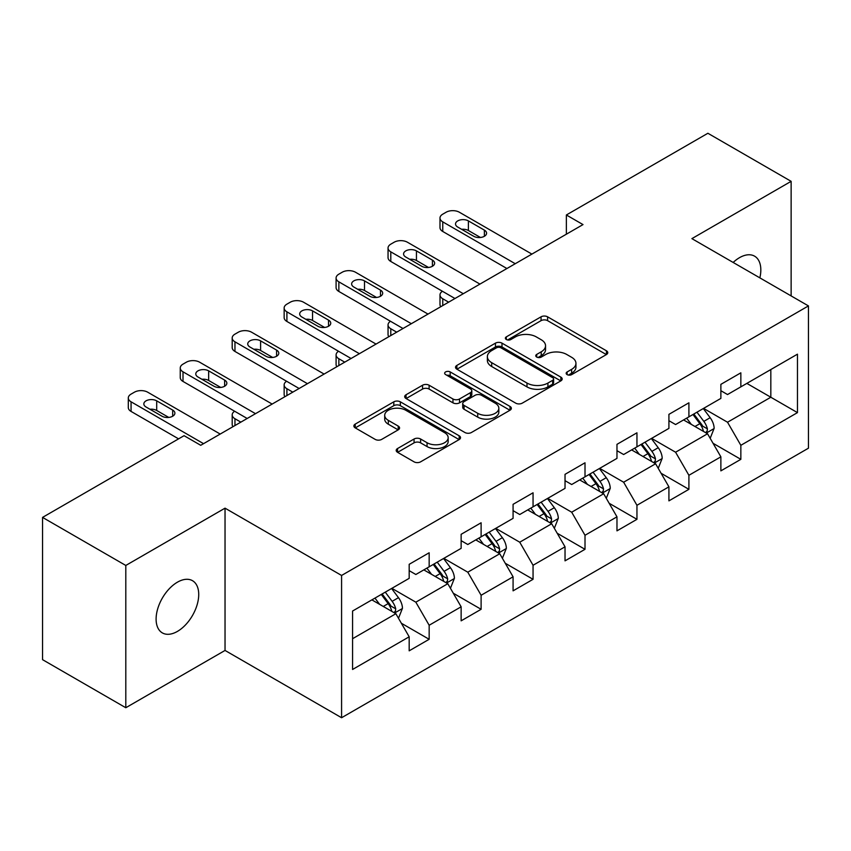 <?xml version="1.0" encoding="UTF-8"?>
<svg xmlns="http://www.w3.org/2000/svg" width="851" height="851" viewBox="0 0 851 851"><rect width="100%" height="100%" fill="white"/><g stroke="black" fill="none" stroke-linecap="round" stroke-linejoin="round"><path stroke-width="1.28" d="M567.117 374.61A3.234 1.872 0 0 0 571.691 374.61L606.423 354.559A4.627 2.67 0 0 0 607.774 352.665A4.627 2.67 0 0 0 606.423 350.782L547.587 316.817A4.627 2.67 0 0 0 541.055 316.817L506.324 336.868A3.234 1.872 0 0 0 505.377 338.187A3.234 1.872 0 0 0 506.324 339.506A3.234 1.872 0 0 0 510.898 339.506L515.398 336.911A14.797 8.542 0 0 1 536.311 336.911L541.215 339.74A14.797 8.542 0 0 1 545.544 345.783A14.797 8.542 0 0 1 541.215 351.825L536.726 354.41A3.234 1.872 0 0 0 535.768 355.739A3.234 1.872 0 0 0 536.726 357.058A3.234 1.872 0 0 0 541.3 357.058L545.789 354.463A14.797 8.542 0 0 1 566.713 354.463L571.617 357.292A14.797 8.542 0 0 1 575.946 363.334A14.797 8.542 0 0 1 571.617 369.366L567.117 371.961A3.234 1.872 0 0 0 566.17 373.291A3.234 1.872 0 0 0 567.117 374.61L567.117 371.961M177.412 631.41A30.136 17.403 120 0 0 197.102 604.848A30.136 17.403 120 0 0 192.486 580.69A30.136 17.403 120 0 0 177.412 582.19A30.136 17.403 120 0 0 157.722 608.752A30.136 17.403 120 0 0 162.35 632.899A30.136 17.403 120 0 0 177.412 631.41M759.858 277.862A30.136 17.403 120 0 0 754.592 256.172A30.136 17.403 120 0 0 739.519 257.662A30.136 17.403 120 0 0 733.168 262.448M397.555 448.53A4.627 2.67 0 0 0 396.204 450.424A4.627 2.67 0 0 0 397.555 452.306L414.065 461.838A4.627 2.67 0 0 0 420.607 461.838L459.168 439.573A4.627 2.67 0 0 0 460.529 437.68A4.627 2.67 0 0 0 459.168 435.797L400.342 401.832A4.627 2.67 0 0 0 393.8 401.832L355.229 424.096A4.627 2.67 0 0 0 353.878 425.979A4.627 2.67 0 0 0 355.229 427.872L375.174 439.382A4.627 2.67 0 0 0 381.705 439.382L398.215 429.851A4.627 2.67 0 0 0 399.566 427.968A4.627 2.67 0 0 0 398.215 426.074L388.322 420.373A12.361 7.138 0 0 1 384.705 415.32A12.361 7.138 0 0 1 392.332 408.725A12.361 7.138 0 0 1 405.81 410.278L444.541 432.638A12.361 7.138 0 0 1 448.169 437.68A12.361 7.138 0 0 1 440.531 444.275A12.361 7.138 0 0 1 427.053 442.733L420.607 439.01A4.627 2.67 0 0 0 414.065 439.01L397.555 448.53L397.555 452.306M225.036 508.164L125.799 565.458L42.55 517.397L42.55 659.663L125.799 707.734L225.036 650.441L341.581 717.733L341.581 575.457L225.036 508.164L225.036 650.441M791.132 295.914L791.132 181.337L691.895 238.631L808.45 305.913L341.581 575.457M791.132 181.337L707.883 133.267L566.362 214.984L566.362 234.206M42.55 517.397L184.071 435.691L200.73 445.296L583.009 224.59L566.362 214.984M515.717 403.151A4.627 2.67 0 0 0 522.259 403.151L560.83 380.886A4.627 2.67 0 0 0 562.181 378.993A4.627 2.67 0 0 0 560.83 377.11L501.994 343.144A4.627 2.67 0 0 0 495.452 343.144L456.881 365.409A4.627 2.67 0 0 0 455.53 367.292A4.627 2.67 0 0 0 456.881 369.185L515.717 403.151M446.903 375.302A3.234 1.872 0 0 1 450.179 375.759L450.179 371.919L510.004 406.448A4.627 2.67 0 0 1 511.355 408.342A4.627 2.67 0 0 1 510.004 410.225L471.433 432.499A4.627 2.67 0 0 1 464.891 432.499L406.055 398.523L406.055 394.747A4.627 2.67 0 0 0 404.704 396.64A4.627 2.67 0 0 0 406.055 398.523M406.055 394.747L422.564 385.226A4.627 2.67 0 0 1 429.106 385.226L452.966 399.002A4.627 2.67 0 0 0 459.497 399.002L470.454 392.673A4.627 2.67 0 0 0 471.805 390.79A4.627 2.67 0 0 0 470.454 388.907L445.605 374.557A3.234 1.872 0 0 1 444.658 373.238A3.234 1.872 0 0 1 446.658 371.515A3.234 1.872 0 0 1 450.179 371.919M341.581 717.733L808.45 448.19L808.45 305.913M401.353 623.24L429.159 639.292L429.159 625.251L461.136 606.795L461.136 620.836L481.113 609.295L481.113 595.264L513.079 576.808L513.079 590.839L533.056 579.308L533.056 565.266L565.032 546.81L565.032 560.852L585.009 549.31L585.009 535.279L616.975 516.823L616.975 530.854L636.952 519.323L636.952 505.292L668.918 486.825L668.918 500.867L688.906 489.325L688.906 475.294L720.871 456.838L720.871 470.869L740.849 459.338L740.849 445.307L797.461 412.618L797.461 354.176L770.825 369.557L770.825 397.236L797.461 412.618M429.159 639.292L409.182 650.824L409.182 636.793L352.569 669.471L352.569 611.029L409.182 578.34L409.182 564.309L429.159 552.778L429.159 566.809L461.136 548.352L461.136 534.311L481.113 522.78L481.113 536.811L513.079 518.355L513.079 504.324L533.056 492.793L533.056 506.824L565.032 488.368L565.032 474.337L585.009 462.795L585.009 476.837L616.975 458.381L616.975 444.339L636.952 432.808L636.952 446.839L668.918 428.383L668.918 414.352L688.906 402.81L688.906 416.852L720.871 398.396L720.871 384.354L740.849 372.823L740.849 386.854L797.461 354.176M423.83 569.883L447.807 583.722L415.841 602.178L391.864 588.339M409.182 570.649L415.841 574.499L429.159 566.809M415.841 602.178L429.159 625.251M447.807 583.722L461.136 606.795M475.783 539.896L499.76 553.735L467.795 572.191L443.818 558.352M461.136 540.662L467.795 544.502L481.113 536.811M467.795 572.191L481.113 595.264M499.76 553.735L513.079 576.808M527.726 509.898L551.703 523.748L519.738 542.204L495.761 528.354M513.079 510.664L519.738 514.515L533.056 506.824M519.738 542.204L533.056 565.266M551.703 523.748L565.032 546.81M579.68 479.911L603.657 493.75L571.691 512.206L547.714 498.367M565.032 480.677L571.691 484.527L585.009 476.837M571.691 512.206L585.009 535.279M603.657 493.75L616.975 516.823M631.623 449.913L655.6 463.763L623.634 482.219L599.657 468.369M616.975 450.69L623.634 454.53L636.952 446.839M623.634 482.219L636.952 505.292M655.6 463.763L668.918 486.825M683.576 419.926L707.553 433.765L675.588 452.221L651.611 438.382M668.918 420.692L675.588 424.543L688.906 416.852M675.588 452.221L688.906 475.294M707.553 433.765L720.871 456.838M746.848 383.397L770.825 397.236L727.531 422.234L703.554 408.384M720.871 390.705L727.531 394.545L740.849 386.854M727.531 422.234L740.849 445.307M125.799 565.458L125.799 707.734M352.569 638.707L395.864 613.72L371.887 599.881M395.864 613.72L409.182 636.793M713.042 443.286L740.849 459.338M661.099 473.273L688.906 489.325M609.146 503.271L636.952 519.323M557.203 533.258L585.009 549.31M505.249 563.256L533.056 579.308M453.306 593.243L481.113 609.295M568.415 375.068L571.617 373.217A14.797 8.542 0 0 0 575.946 367.175L575.946 363.334M545.544 345.783L545.544 349.623A14.797 8.542 0 0 1 541.215 355.665L538.013 357.516M606.359 354.59L547.587 320.657A4.627 2.67 0 0 0 541.055 320.657L507.611 339.964M560.766 380.918L501.994 346.985A4.627 2.67 0 0 0 495.452 346.985L456.944 369.217M552.65 380.312A3.234 1.872 0 0 0 553.607 378.993A3.234 1.872 0 0 0 552.65 377.674L501.016 347.857A3.234 1.872 0 0 0 496.431 347.857L491.697 350.591A14.797 8.542 0 0 0 487.368 356.633A14.797 8.542 0 0 0 491.697 362.675L526.992 383.056A14.797 8.542 0 0 0 547.916 383.056L552.65 380.312L552.65 384.163A3.234 1.872 0 0 0 553.607 382.844L553.607 378.993M487.368 356.633L487.368 360.473A14.797 8.542 0 0 0 491.697 366.515L491.697 362.675M552.65 384.163L547.916 386.897A14.797 8.542 0 0 1 526.992 386.897L491.697 366.515M406.118 398.566L422.564 389.067L422.564 385.226M471.805 390.79L471.805 394.63A4.627 2.67 0 0 1 470.454 396.523L459.497 402.842A4.627 2.67 0 0 1 452.966 402.842L429.106 389.067A4.627 2.67 0 0 0 422.564 389.067M450.179 375.759L509.94 410.267M477.719 413.288A12.361 7.138 0 0 0 491.197 414.841A12.361 7.138 0 0 0 498.835 408.246A12.361 7.138 0 0 0 495.208 403.193L481.56 395.321A4.627 2.67 0 0 0 475.028 395.321L464.072 401.64A4.627 2.67 0 0 0 462.721 403.523A4.627 2.67 0 0 0 464.072 405.416L477.719 413.288L477.719 417.139A12.361 7.138 0 0 0 491.197 418.681A12.361 7.138 0 0 0 498.835 412.086L498.835 408.246M462.721 403.523L462.721 407.374A4.627 2.67 0 0 0 464.072 409.257L464.072 405.416M477.719 417.139L464.072 409.257M448.169 437.68L448.169 441.531A12.361 7.138 0 0 1 440.531 448.126A12.361 7.138 0 0 1 427.053 446.573L420.607 442.85A4.627 2.67 0 0 0 414.065 442.85L397.619 452.349M384.705 415.32L384.705 419.171A12.361 7.138 0 0 0 388.322 424.213L388.322 420.373M398.151 429.883L388.322 424.213M459.115 439.605L400.342 405.672A4.627 2.67 0 0 0 393.8 405.672L355.293 427.904M710.181 438.329L714.138 428.34A12.478 7.202 -120 0 0 710.159 417.713L703.288 408.544M691.31 424.383L686.64 418.16M448.647 302.169L442.754 298.765L442.754 305.573M440.775 306.711A9.414 5.436 180 0 1 439.988 304.53L439.988 294.925A9.414 5.436 0 0 0 442.754 298.765M705.617 432.648L707.128 431.053L707.404 428.872A12.478 7.202 -120 0 0 703.83 421.373L696.958 412.192M693.831 414.001L701.458 424.181A6.361 3.67 60 0 1 702.618 426.106L707.404 428.872M692.969 414.501L699.841 423.681A12.478 7.202 60 0 1 703.405 431.18M442.424 291.276A9.414 5.436 0 0 0 439.988 294.925M515.238 263.714L442.754 221.866A9.414 5.436 -0 0 1 439.988 218.016A9.414 5.436 -0 0 1 442.754 214.175L446.084 212.25A9.414 5.436 -0 0 1 459.402 212.25L531.896 254.098M439.988 218.016L439.988 227.632A9.414 5.436 180 0 0 442.754 231.472L506.919 268.522M457.732 227.057A7.531 4.351 180 0 1 455.53 223.973A7.531 4.351 180 0 1 460.178 219.962A7.531 4.351 180 0 1 468.39 220.898L484.379 230.132A7.531 4.351 180 0 1 486.581 233.206A7.531 4.351 180 0 1 481.932 237.227A7.531 4.351 180 0 1 473.72 236.28L457.732 227.057M461.657 229.313A7.531 4.351 180 0 1 468.39 230.515L480.453 237.482M658.238 468.316L662.195 458.338A12.478 7.202 -120 0 0 658.217 447.711L651.345 438.531M639.356 454.381L634.686 448.147M396.694 332.156L390.8 328.763L390.8 335.56M388.833 336.698A9.414 5.436 180 0 1 388.045 334.528L388.045 324.912A9.414 5.436 0 0 0 390.8 328.763M653.674 462.646L655.185 461.051L655.461 458.87A12.478 7.202 -120 0 0 651.887 451.36L645.015 442.19M641.888 443.988L649.515 454.168A6.361 3.67 60 0 1 650.664 456.104L655.461 458.87M641.016 444.499L647.888 453.668A12.478 7.202 60 0 1 651.462 461.178M390.481 321.263A9.414 5.436 0 0 0 388.045 324.912M606.284 498.303L610.252 488.325A12.478 7.202 -120 0 0 606.263 477.698L599.391 468.529M587.413 484.368L582.744 478.145M344.751 362.154L338.858 358.75L338.858 365.558M336.879 366.696A9.414 5.436 180 0 1 336.092 364.515L336.092 354.899A9.414 5.436 0 0 0 338.858 358.75M601.721 492.633L603.231 491.038L603.508 488.857A12.478 7.202 -120 0 0 599.934 481.358L593.062 472.177M589.934 473.986L597.562 484.166A6.361 3.67 60 0 1 598.721 486.091L603.508 488.857M589.073 474.486L595.945 483.666A12.478 7.202 60 0 1 599.519 491.165M338.528 351.261A9.414 5.436 0 0 0 336.092 354.899M463.295 293.712L390.8 251.853A9.414 5.436 -0 0 1 388.045 248.013A9.414 5.436 -0 0 1 390.8 244.163L394.13 242.237A9.414 5.436 -0 0 1 407.448 242.237L479.943 284.096M388.045 248.013L388.045 257.619A9.414 5.436 180 0 0 390.8 261.47L454.966 298.51M405.789 257.045A7.531 4.351 180 0 1 403.576 253.97A7.531 4.351 180 0 1 408.235 249.949A7.531 4.351 180 0 1 416.447 250.896L432.425 260.119A7.531 4.351 180 0 1 434.638 263.193A7.531 4.351 180 0 1 429.978 267.214A7.531 4.351 180 0 1 421.766 266.278L405.789 257.045M409.703 259.31A7.531 4.351 180 0 1 416.447 260.502L428.51 267.469M411.352 323.699L338.858 281.841A9.414 5.436 -0 0 1 336.092 278A9.414 5.436 -0 0 1 338.858 274.16L342.187 272.235A9.414 5.436 -0 0 1 355.505 272.235L428 314.083M336.092 278L336.092 287.617A9.414 5.436 180 0 0 338.858 291.457L403.023 328.507M353.835 287.032A7.531 4.351 180 0 1 351.633 283.957A7.531 4.351 180 0 1 356.282 279.936A7.531 4.351 180 0 1 364.494 280.883L380.482 290.117A7.531 4.351 180 0 1 382.684 293.191A7.531 4.351 180 0 1 378.035 297.212A7.531 4.351 180 0 1 369.823 296.265L353.835 287.032M357.76 289.297A7.531 4.351 180 0 1 364.494 290.499L376.557 297.467M554.341 528.301L558.299 518.323A12.478 7.202 -120 0 0 554.32 507.696L547.448 498.516M535.46 514.366L530.79 508.132M292.797 392.141L286.904 388.737L286.904 395.545M284.936 396.683A9.414 5.436 180 0 1 284.149 394.513L284.149 384.897A9.414 5.436 0 0 0 286.904 388.737M549.778 522.631L551.288 521.035L551.565 518.855A12.478 7.202 -120 0 0 547.991 511.345L541.119 502.175M537.992 503.973L545.619 514.153A6.361 3.67 60 0 1 546.768 516.089L551.565 518.855M537.119 504.483L543.991 513.653A12.478 7.202 60 0 1 547.565 521.163M286.585 381.248A9.414 5.436 0 0 0 284.149 384.897M502.388 558.288L506.356 548.31A12.478 7.202 -120 0 0 502.367 537.683L495.495 528.514M483.517 544.353L478.847 538.119M240.854 422.139L234.961 418.735L234.961 425.543M232.983 426.681A9.414 5.436 180 0 1 232.195 424.5L232.195 414.884A9.414 5.436 0 0 0 234.961 418.735M497.824 552.618L499.346 551.023L499.611 548.842A12.478 7.202 -120 0 0 496.037 541.342L489.165 532.162M486.038 533.971L493.665 544.151A6.361 3.67 60 0 1 494.825 546.076L499.611 548.842M485.176 534.471L492.048 543.651A12.478 7.202 60 0 1 495.622 551.15M234.631 411.235A9.414 5.436 0 0 0 232.195 414.884M450.445 588.286L454.402 578.308A12.478 7.202 -120 0 0 450.424 567.681L443.552 558.501M431.563 574.351L426.894 568.117M445.881 582.616L447.392 581.01L447.669 578.84A12.478 7.202 -120 0 0 444.094 571.329L437.223 562.16M434.095 563.958L441.722 574.138A6.361 3.67 60 0 1 442.871 576.074L447.669 578.84M433.223 564.458L440.095 573.638A12.478 7.202 60 0 1 443.669 581.148M359.399 353.697L286.904 311.838A9.414 5.436 -0 0 1 284.149 307.988A9.414 5.436 -0 0 1 286.904 304.147L290.234 302.222A9.414 5.436 -0 0 1 303.552 302.222L376.046 344.081M284.149 307.988L284.149 317.604A9.414 5.436 180 0 0 286.904 321.455L351.069 358.494M301.892 317.029A7.531 4.351 180 0 1 299.68 313.955A7.531 4.351 180 0 1 304.339 309.934A7.531 4.351 180 0 1 312.551 310.881L328.529 320.104A7.531 4.351 180 0 1 330.741 323.178A7.531 4.351 180 0 1 326.082 327.199A7.531 4.351 180 0 1 317.87 326.252L301.892 317.029M305.807 319.295A7.531 4.351 180 0 1 312.551 320.487L324.614 327.454M307.456 383.684L234.961 341.825A9.414 5.436 -0 0 1 232.195 337.985A9.414 5.436 -0 0 1 234.961 334.135L238.291 332.22A9.414 5.436 -0 0 1 251.609 332.22L324.103 374.068M232.195 337.985L232.195 347.602A9.414 5.436 180 0 0 234.961 351.442L299.126 388.492M249.939 347.017A7.531 4.351 180 0 1 247.737 343.942A7.531 4.351 180 0 1 252.385 339.921A7.531 4.351 180 0 1 260.597 340.868L276.586 350.101A7.531 4.351 180 0 1 278.788 353.176A7.531 4.351 180 0 1 274.139 357.197A7.531 4.351 180 0 1 265.927 356.25L249.939 347.017M253.864 349.282A7.531 4.351 180 0 1 260.597 350.484L272.66 357.441M255.502 413.671L183.008 371.823A9.414 5.436 -0 0 1 180.252 367.972A9.414 5.436 -0 0 1 183.008 364.132L186.337 362.207A9.414 5.436 -0 0 1 199.655 362.207L272.15 404.065M180.252 367.972L180.252 377.589A9.414 5.436 180 0 0 183.008 381.439L247.173 418.479M197.996 377.014A7.531 4.351 180 0 1 195.783 373.94A7.531 4.351 180 0 1 200.442 369.919A7.531 4.351 180 0 1 208.655 370.855L224.632 380.089A7.531 4.351 180 0 1 226.845 383.163A7.531 4.351 180 0 1 222.185 387.184A7.531 4.351 180 0 1 213.973 386.237L197.996 377.014M201.91 379.28A7.531 4.351 180 0 1 208.655 380.471L220.717 387.439M203.559 443.669L131.065 401.81A9.414 5.436 -0 0 1 128.299 397.97A9.414 5.436 -0 0 1 131.065 394.119L134.394 392.205A9.414 5.436 -0 0 1 147.712 392.205L220.207 434.053M128.299 397.97L128.299 407.586A9.414 5.436 180 0 0 131.065 411.427L178.582 438.861M146.042 407.001A7.531 4.351 180 0 1 143.84 403.927A7.531 4.351 180 0 1 148.489 399.906A7.531 4.351 180 0 1 156.701 400.853L172.689 410.076A7.531 4.351 180 0 1 174.891 413.16A7.531 4.351 180 0 1 170.243 417.171A7.531 4.351 180 0 1 162.03 416.235L146.042 407.001M149.967 409.267A7.531 4.351 180 0 1 156.701 410.469L168.764 417.426M398.491 618.273L402.459 608.295A12.478 7.202 -120 0 0 398.47 597.668L391.598 588.498M379.62 604.338L374.951 598.104M393.928 612.603L395.449 611.007L395.715 608.827A12.478 7.202 -120 0 0 392.141 601.327L385.269 592.147M382.142 593.955L389.769 604.136A6.361 3.67 60 0 1 390.928 606.061L395.715 608.827M381.28 594.455L388.152 603.625A12.478 7.202 60 0 1 391.726 611.135M571.617 373.217L571.617 369.366M536.726 357.058L536.726 354.41M541.215 355.665L541.215 351.825M506.324 339.506L506.324 336.868M541.055 320.657L541.055 316.817M547.587 320.657L547.587 316.817M606.423 354.559L606.423 350.782M456.881 369.185L456.881 365.409M495.452 346.985L495.452 343.144M501.994 346.985L501.994 343.144M560.83 380.886L560.83 377.11M526.992 386.897L526.992 383.056M547.916 386.897L547.916 383.056M429.106 389.067L429.106 385.226M452.966 402.842L452.966 399.002M459.497 402.842L459.497 399.002M470.454 396.523L470.454 392.673M510.004 410.225L510.004 406.448M414.065 442.85L414.065 439.01M420.607 442.85L420.607 439.01M427.053 446.573L427.053 442.733M398.215 429.851L398.215 426.074M355.229 427.872L355.229 424.096M393.8 405.672L393.8 401.832M400.342 405.672L400.342 401.832M459.168 439.573L459.168 435.797M706.319 433.053L714.063 428.585M703.83 421.373L710.159 417.713M694.959 426.5L699.841 423.681M442.754 231.472L442.754 221.866M468.39 220.898L468.39 230.515M484.379 230.132L484.379 236.28M654.366 463.05L662.11 458.583M651.887 451.36L658.217 447.711M643.005 456.487L647.888 453.668M602.423 493.037L610.167 488.57M599.934 481.358L606.263 477.698M591.062 486.485L595.945 483.666M390.8 261.47L390.8 251.853M416.447 250.896L416.447 260.502M432.425 260.119L432.425 266.278M338.858 291.457L338.858 281.841M364.494 280.883L364.494 290.499M380.482 290.117L380.482 296.265M550.48 523.035L558.213 518.557M547.991 511.345L554.32 507.696M539.109 516.472L543.991 513.653M498.526 553.022L506.271 548.555M496.037 541.342L502.367 537.683M487.166 546.459L492.048 543.651M446.584 583.02L454.317 578.542M444.094 571.329L450.424 567.681M435.212 576.457L440.095 573.638M286.904 321.455L286.904 311.838M312.551 310.881L312.551 320.487M328.529 320.104L328.529 326.252M234.961 351.442L234.961 341.825M260.597 340.868L260.597 350.484M276.586 350.101L276.586 356.25M183.008 381.439L183.008 371.823M208.655 370.855L208.655 380.471M224.632 380.089L224.632 386.237M131.065 411.427L131.065 401.81M156.701 400.853L156.701 410.469M172.689 410.076L172.689 416.235M394.63 613.007L402.374 608.539M392.141 601.327L398.47 597.668M383.269 606.444L388.152 603.625"/></g></svg>
